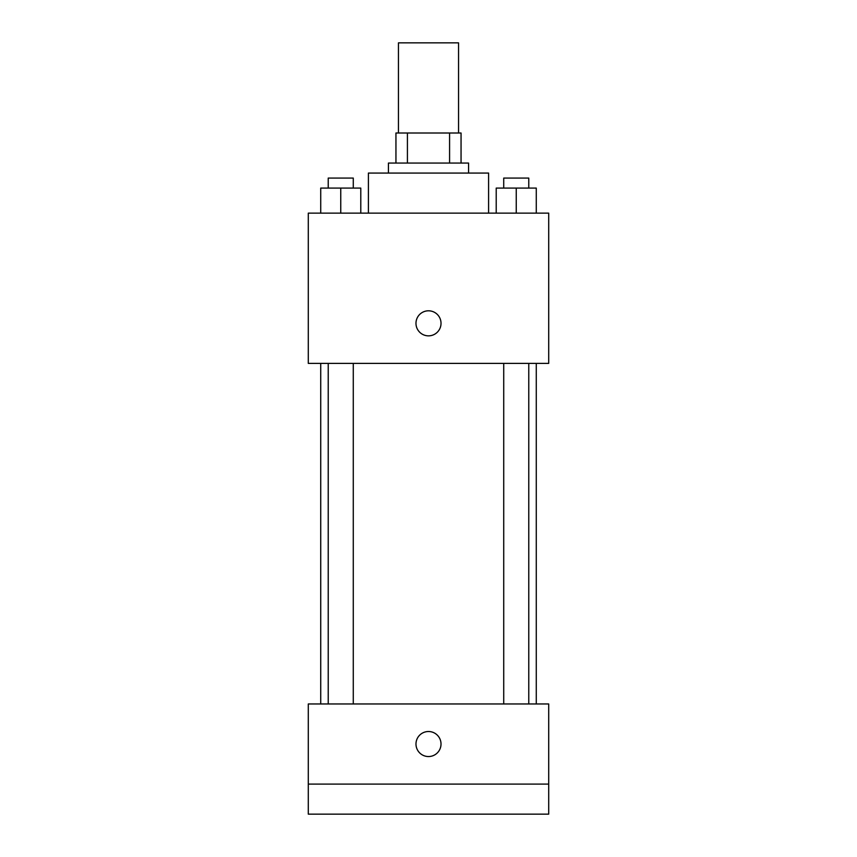 <?xml version="1.0" encoding="UTF-8"?>
<svg xmlns="http://www.w3.org/2000/svg" width="857" height="857" viewBox="0 0 857 857"><rect width="100%" height="100%" fill="white"/><g stroke="black" fill="none" stroke-linecap="round" stroke-linejoin="round"><path stroke-width="1.29" d="M458.549 133.006L458.549 42.85L398.451 42.85L398.451 133.006M407.418 163.055L407.418 133.006L395.945 133.006L395.945 163.055L395.945 133.006M407.418 133.006L461.055 133.006L461.055 163.055M449.582 163.055L449.582 133.006M388.435 173.071L388.435 163.055L468.565 163.055L468.565 173.071M488.597 213.136L488.597 173.071L368.403 173.071L368.403 213.136M308.295 213.136L548.705 213.136L548.705 363.389L308.295 363.389L308.295 213.136M428.5 335.848A12.523 12.523 0 0 1 417.659 317.058A12.523 12.523 0 0 1 439.341 317.058A12.523 12.523 0 0 1 428.5 335.848M308.295 703.961L548.705 703.961L548.705 814.15L308.295 814.15L308.295 703.961M428.5 756.549A12.523 12.523 0 0 1 417.659 737.77A12.523 12.523 0 0 1 439.341 737.77A12.523 12.523 0 0 1 428.5 756.549M308.295 784.101L548.705 784.101M496.214 213.136L496.214 188.09L536.278 188.09L536.278 213.136L536.278 188.09M516.246 213.136L516.246 188.09M528.769 188.09L528.769 178.074L503.723 178.074L503.723 188.09M320.722 213.136L320.722 188.09L360.786 188.09L360.786 213.136L360.786 188.09M340.754 213.136L340.754 188.09M353.277 188.09L353.277 178.074L328.231 178.074L328.231 188.09M536.278 703.961L536.278 363.389M320.722 703.961L320.722 363.389M503.723 363.389L503.723 703.961M528.769 363.389L528.769 703.961M353.277 703.961L353.277 363.389M328.231 703.961L328.231 363.389"/></g></svg>
